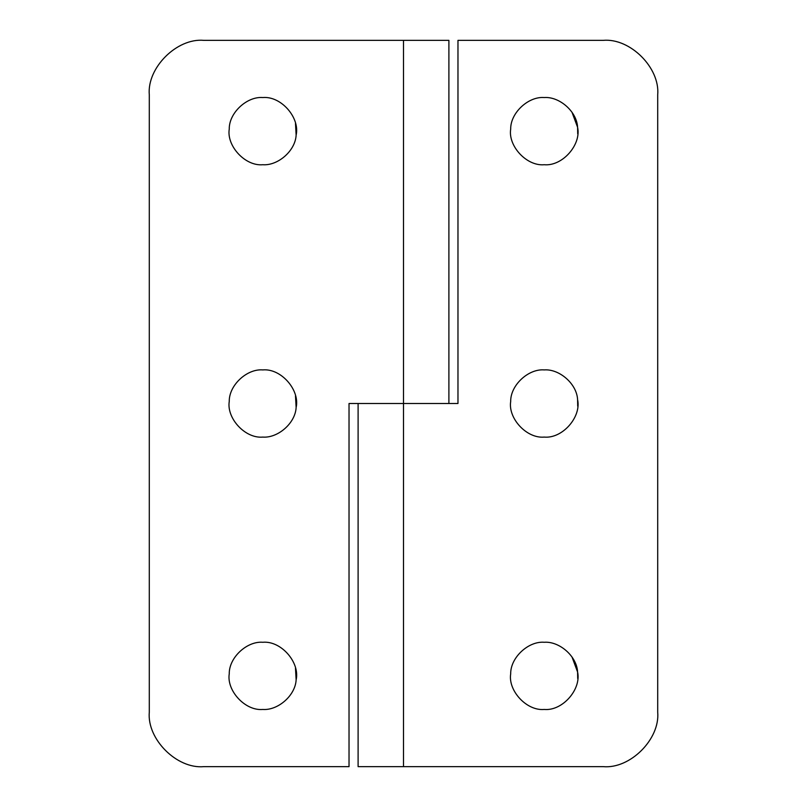 <?xml version="1.0" encoding="UTF-8"?>
<svg xmlns="http://www.w3.org/2000/svg" width="807" height="807" viewBox="0 0 807 807"><rect width="100%" height="100%" fill="white"/><g stroke="black" fill="none" stroke-linecap="round" stroke-linejoin="round"><path stroke-width="1.21" d="M544.221 642.271C528.484 640.95 510.407 657.513 510.69 673.815C507.926 690.731 526.689 711.098 544.221 709.454C562.55 711.169 581.474 689.279 577.59 672.029C576.874 656.121 559.241 641.091 544.221 642.271M577.711 678.495L577.59 672.029L572.002 656.979M544.221 369.909C528.484 368.587 510.407 385.151 510.69 401.452C507.926 418.369 526.689 438.736 544.221 437.091C562.55 438.806 581.474 416.916 577.59 399.667C576.874 383.759 559.241 368.728 544.221 369.909C559.241 368.728 576.874 383.759 577.59 399.667L577.711 406.133M544.221 97.546C528.484 96.225 510.407 112.788 510.69 129.09C507.926 146.006 526.689 166.373 544.221 164.729C562.55 166.444 581.474 144.554 577.59 127.304C576.874 111.396 559.241 96.366 544.221 97.546M577.711 133.77L577.59 127.304L572.002 112.254M203.768 766.65C176.814 769.081 146.864 739.131 149.295 712.178C146.864 739.131 176.814 769.081 203.768 766.65L349.028 766.65L349.028 403.5L457.973 403.5L457.973 40.35L603.233 40.35C630.186 37.919 660.136 67.869 657.705 94.823C660.136 67.869 630.186 37.919 603.233 40.35M403.5 766.65L403.5 40.35L448.894 40.35L448.894 403.5L358.106 403.5L358.106 766.65L603.233 766.65C630.186 769.081 660.136 739.131 657.705 712.178C660.136 739.131 630.186 769.081 603.233 766.65M657.705 94.823L657.705 712.178M229.289 128.505L229.249 129.09C226.485 146.006 245.247 166.373 262.779 164.729C277.749 165.899 295.342 150.98 296.139 135.102L295.483 123.471M262.779 164.729C277.749 165.899 295.342 150.98 296.139 135.102C300.103 117.822 281.169 95.831 262.779 97.546C247.043 96.225 228.966 112.788 229.249 129.09M229.289 400.867L229.249 401.452C226.485 418.369 245.247 438.736 262.779 437.091C277.749 438.262 295.342 423.342 296.139 407.464L295.483 395.834M262.779 437.091C277.749 438.262 295.342 423.342 296.139 407.464C300.103 390.185 281.169 368.194 262.779 369.909C247.043 368.587 228.966 385.151 229.249 401.452M229.289 673.23L229.249 673.815C226.485 690.731 245.247 711.098 262.779 709.454C277.749 710.624 295.342 695.705 296.139 679.827L295.483 668.196M262.779 709.454C277.749 710.624 295.342 695.705 296.139 679.827C300.103 662.547 281.169 640.556 262.779 642.271C247.043 640.95 228.966 657.513 229.249 673.815M203.768 40.35C176.814 37.919 146.864 67.869 149.295 94.823C146.864 67.869 176.814 37.919 203.768 40.35L403.5 40.35M149.295 712.178L149.295 94.823"/></g></svg>
